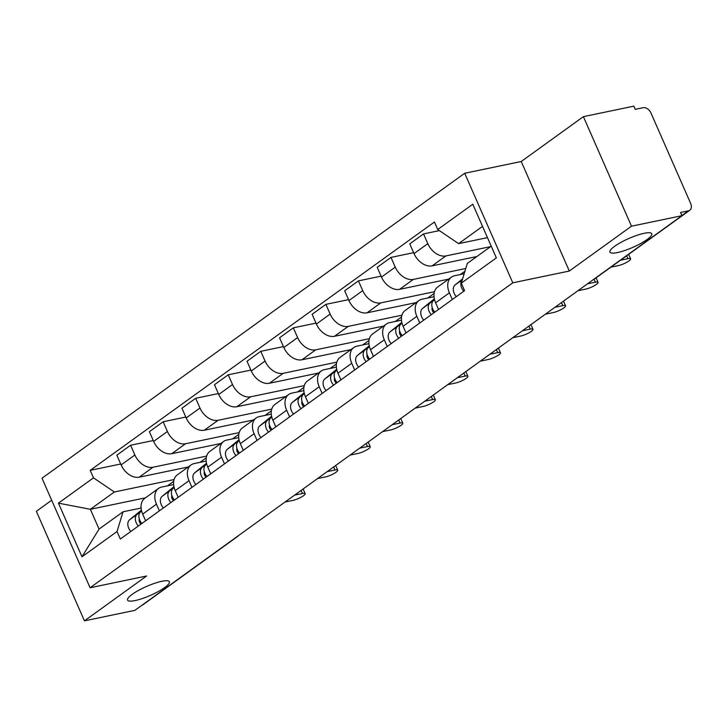 <?xml version="1.0" encoding="UTF-8"?>
<svg xmlns="http://www.w3.org/2000/svg" width="727" height="727" viewBox="0 0 727 727"><rect width="100%" height="100%" fill="white"/><g stroke="black" fill="none" stroke-linecap="round" stroke-linejoin="round"><path stroke-width="1.09" d="M161.812 581.291A22.846 4.871 -23.7 0 1 169.382 581.745A22.846 4.871 -23.7 0 1 158.304 591.514A22.846 4.871 -23.7 0 1 135.104 600.557A22.846 4.871 -23.7 0 1 127.543 600.111A22.846 4.871 -23.7 0 1 138.612 590.342A22.846 4.871 -23.7 0 1 161.812 581.291M644.186 233.294A22.846 4.871 -23.7 0 1 651.755 233.749A22.846 4.871 -23.7 0 1 640.678 243.518A22.846 4.871 -23.7 0 1 617.477 252.56A22.846 4.871 -23.7 0 1 609.908 252.115A22.846 4.871 -23.7 0 1 620.985 242.345A22.846 4.871 -23.7 0 1 644.186 233.294M51.672 500.249L36.35 511.308L84.441 620.849L134.877 610.353L681.926 215.692L631.481 226.197L583.399 116.647L521.223 161.503L464.698 173.262L42.002 478.212L90.084 587.761L512.789 282.812L569.314 271.044L631.481 226.197M583.399 116.647L633.844 106.151L635.244 109.341L643.104 107.705A7.143 4.953 54.2 0 1 650.974 113.039L690.65 203.424A7.143 4.953 54.2 0 1 689.759 210.267L595.24 278.45A7.143 4.953 -125.8 0 1 594.241 278.95M84.441 620.849L146.609 575.993L90.084 587.761M236.22 537.244A7.143 4.953 -125.8 0 0 237.22 536.744L142.71 604.928A7.143 4.953 -125.8 0 1 141.71 605.427M681.871 215.565L688.387 210.866L680.527 212.502L681.926 215.692M688.387 210.866A7.143 4.953 54.2 0 0 689.759 210.267M490.616 246.617L445.915 255.922A16.421 11.387 -125.8 0 1 427.803 243.654L423.532 233.912L409.755 243.845L414.036 253.587A16.421 11.387 54.2 0 0 432.147 265.855L476.848 256.549M451.449 277.096L437.672 287.029A16.421 11.387 54.2 0 0 435.627 302.768L449.395 292.836A16.421 11.387 -125.8 0 1 451.449 277.096A16.421 11.387 -125.8 0 1 454.602 275.724L464.162 273.734M449.395 292.836L452.321 299.515M439.381 230.613L423.532 233.912M435.627 302.768L438.554 309.448M465.762 268.499L413.363 279.395A16.421 11.387 -125.8 0 1 395.252 267.136L390.981 257.394L377.213 267.327L381.484 277.069A16.421 11.387 54.2 0 0 399.596 289.337L448.623 279.132M419.779 322.997L416.844 316.318A16.421 11.387 -125.8 0 1 418.897 300.578A16.421 11.387 -125.8 0 1 422.06 299.197L434.019 296.716M413.636 252.678L390.981 257.394M418.897 300.578L405.13 310.511A16.421 11.387 54.2 0 0 403.076 326.25L406.011 332.93M434.464 291.718L380.821 302.877A16.421 11.387 -125.8 0 1 362.709 290.618L358.429 280.876L344.662 290.809L348.942 300.551A16.421 11.387 54.2 0 0 367.044 312.81L416.071 302.614M387.227 346.479L384.301 339.8A16.421 11.387 -125.8 0 1 386.355 324.051A16.421 11.387 -125.8 0 1 389.508 322.679L401.468 320.189M381.084 276.16L358.429 280.876M386.355 324.051L372.578 333.993A16.421 11.387 54.2 0 0 370.525 349.732L373.46 356.412M401.922 315.2L348.269 326.359A16.421 11.387 -125.8 0 1 330.158 314.1L325.887 304.359L312.119 314.291L316.39 324.033A16.421 11.387 54.2 0 0 334.502 336.292L383.529 326.096M354.685 369.961L351.75 363.282A16.421 11.387 -125.8 0 1 353.804 347.533A16.421 11.387 -125.8 0 1 356.966 346.161L368.925 343.671M348.542 299.642L325.887 304.359M353.804 347.533L340.036 357.466A16.421 11.387 54.2 0 0 337.982 373.215L340.908 379.894M369.371 338.682L315.727 349.841A16.421 11.387 -125.8 0 1 297.616 337.573L293.335 327.841L279.568 337.773L283.839 347.515A16.421 11.387 54.2 0 0 301.95 359.774L350.977 349.578M322.134 393.434L319.208 386.764A16.421 11.387 -125.8 0 1 321.252 371.015A16.421 11.387 -125.8 0 1 324.415 369.643L336.374 367.153M315.991 323.124L293.335 327.841M321.252 371.015L307.485 380.948A16.421 11.387 54.2 0 0 305.431 396.697L308.366 403.376M336.819 362.155L283.176 373.324A16.421 11.387 -125.8 0 1 265.064 361.055L260.793 351.314L247.016 361.255L251.297 370.988A16.421 11.387 54.2 0 0 269.408 383.256L318.435 373.051M289.591 416.916L286.656 410.237A16.421 11.387 -125.8 0 1 288.71 394.497A16.421 11.387 -125.8 0 1 291.863 393.125L303.831 390.635M283.448 346.606L260.793 351.314M288.71 394.497L274.942 404.43A16.421 11.387 54.2 0 0 272.889 420.179L275.815 426.849M304.277 385.637L250.624 396.806A16.421 11.387 -125.8 0 1 232.522 384.538L228.242 374.796L214.474 384.728L218.745 394.47A16.421 11.387 54.2 0 0 236.857 406.738L285.884 396.533M257.04 440.398L254.105 433.719A16.421 11.387 -125.8 0 1 256.158 417.98A16.421 11.387 -125.8 0 1 259.321 416.607L271.28 414.117M250.897 370.079L228.242 374.796M256.158 417.98L242.391 427.912A16.421 11.387 54.2 0 0 240.337 443.652L243.272 450.331M271.725 409.119L218.082 420.288A16.421 11.387 -125.8 0 1 199.97 408.02L195.699 398.278L181.923 408.21L186.203 417.952A16.421 11.387 54.2 0 0 204.314 430.22L253.332 420.015M224.489 463.881L221.562 457.201A16.421 11.387 -125.8 0 1 223.616 441.462A16.421 11.387 -125.8 0 1 226.769 440.089L238.738 437.599M218.345 393.561L195.699 398.278M223.616 441.462L209.839 451.394A16.421 11.387 54.2 0 0 207.795 467.134L210.721 473.813M239.183 432.601L185.53 443.761A16.421 11.387 -125.8 0 1 167.419 431.502L163.148 421.76L149.38 431.693L153.651 441.434A16.421 11.387 54.2 0 0 171.763 453.703L220.79 443.497M191.946 487.363L189.011 480.683A16.421 11.387 -125.8 0 1 191.065 464.944A16.421 11.387 -125.8 0 1 194.227 463.562L206.186 461.072M185.803 417.044L163.148 421.76M191.065 464.944L177.297 474.876A16.421 11.387 54.2 0 0 175.243 490.616L178.179 497.295M206.632 456.083L152.988 467.243A16.421 11.387 -125.8 0 1 134.877 454.984L130.596 445.242L116.829 455.175L121.109 464.916A16.421 11.387 54.2 0 0 139.211 477.176L188.238 466.979M159.395 510.845L156.469 504.165A16.421 11.387 -125.8 0 1 158.522 488.417A16.421 11.387 -125.8 0 1 161.676 487.045L173.635 484.555M153.252 440.526L130.596 445.242M158.522 488.417L144.746 498.358A16.421 11.387 54.2 0 0 142.692 514.098L145.627 520.777M206.25 457.828L199.961 462.372M238.801 434.355L232.513 438.89M271.353 410.873L265.055 415.408M303.895 387.391L297.607 391.926M336.447 363.909L330.149 368.453M368.989 340.427L362.7 344.971M401.54 316.945L395.243 321.488M434.083 293.463L427.794 298.006M464.935 271.216L460.345 274.524M482.519 226.388L458.61 243.636L487.463 237.638M458.61 243.636L437.745 229.505L472.795 204.223L496.35 257.876L461.291 283.157L467.297 263.438L491.216 246.189M145.473 497.831L90.357 509.3L99.054 529.102L123.045 511.79L117.038 531.519L120.337 539.025L464.589 290.664L461.291 283.157M117.038 531.519L81.987 556.8L58.442 503.148L93.492 477.857L114.357 491.988L90.357 509.3L58.442 503.148M437.745 229.505L434.446 221.999L90.193 470.36L93.492 477.857M464.698 173.262L512.789 282.812M521.223 161.503L569.314 271.044M174.089 479.566L114.357 491.988M173.708 481.31L167.41 485.854M123.045 511.79L141.093 508.037M120.709 464.008L90.193 470.36M99.054 529.102L81.987 556.8M462.608 278.841L455.102 284.948A8.924 6.189 54.2 0 0 456.302 296.652M462.317 279.795A8.924 6.189 54.2 0 0 463.808 291.227M628.528 254.441A8.215 1.745 -23.7 0 1 628.81 254.695L630.636 258.848A8.215 1.745 156.3 0 0 627.919 258.685L620.504 260.23M610.907 267.154L618.323 265.609A8.215 1.745 156.3 0 0 626.656 262.356A8.215 1.745 156.3 0 0 630.636 258.848M432.229 307.603A4.28 2.972 54.2 0 0 433.928 312.792M434.473 299.424L430.066 303.014A8.924 6.189 54.2 0 0 431.256 314.709M434.337 298.833L422.551 308.43A8.924 6.189 54.2 0 0 423.75 320.125M595.976 277.923A8.215 1.745 -23.7 0 1 596.267 278.177L598.085 282.33A8.215 1.745 156.3 0 0 595.368 282.167L587.525 283.803M434.546 299.697L433.61 300.451A8.924 6.189 54.2 0 0 434.81 312.156M577.929 290.727L585.771 289.092A8.215 1.745 156.3 0 0 594.104 285.838A8.215 1.745 156.3 0 0 598.085 282.33M399.677 331.085A4.28 2.972 54.2 0 0 401.377 336.265M401.931 322.906L397.515 326.496A8.924 6.189 54.2 0 0 398.714 338.191M401.795 322.315L390.008 331.912A8.924 6.189 54.2 0 0 391.199 343.607M563.216 301.341A8.215 1.745 -23.7 0 1 563.716 301.66L565.542 305.813A8.215 1.745 156.3 0 0 562.825 305.649L554.983 307.276M401.995 323.179L401.068 323.933A8.924 6.189 54.2 0 0 402.258 335.629M545.386 314.2L553.22 312.574A8.215 1.745 156.3 0 0 561.562 309.32A8.215 1.745 156.3 0 0 565.542 305.813M367.135 354.567A4.28 2.972 54.2 0 0 368.834 359.747M369.38 346.379L364.972 349.978A8.924 6.189 54.2 0 0 366.163 361.673M369.243 345.798L357.457 355.394A8.924 6.189 54.2 0 0 358.656 367.09M530.665 324.824A8.215 1.745 -23.7 0 1 531.173 325.142L532.991 329.295A8.215 1.745 156.3 0 0 530.274 329.131L522.431 330.758M369.452 346.652L368.516 347.415A8.924 6.189 54.2 0 0 369.716 359.111M512.835 337.682L520.677 336.056A8.215 1.745 156.3 0 0 529.011 332.802A8.215 1.745 156.3 0 0 532.991 329.295M334.584 378.049A4.28 2.972 54.2 0 0 336.283 383.229M336.837 369.861L332.421 373.46A8.924 6.189 54.2 0 0 333.62 385.156M336.701 369.28L324.914 378.876A8.924 6.189 54.2 0 0 326.105 390.572M498.122 348.306A8.215 1.745 -23.7 0 1 498.622 348.624L500.449 352.768A8.215 1.745 156.3 0 0 497.722 352.613L489.88 354.24M336.901 370.134L335.965 370.897A8.924 6.189 54.2 0 0 337.164 382.593M480.283 361.165L488.126 359.538A8.215 1.745 156.3 0 0 496.468 356.285A8.215 1.745 156.3 0 0 500.449 352.768M302.041 401.522A4.28 2.972 54.2 0 0 303.741 406.711M304.286 393.343L299.878 396.933A8.924 6.189 54.2 0 0 301.069 408.638M304.15 392.762L292.363 402.358A8.924 6.189 54.2 0 0 293.563 414.054M465.571 371.779A8.215 1.745 -23.7 0 1 466.08 372.097L467.897 376.25A8.215 1.745 156.3 0 0 465.18 376.086L457.338 377.722M304.359 393.616L303.423 394.379A8.924 6.189 54.2 0 0 304.613 406.075M447.741 384.647L455.584 383.011A8.215 1.745 156.3 0 0 463.917 379.767A8.215 1.745 156.3 0 0 467.897 376.25M269.49 425.004A4.28 2.972 54.2 0 0 271.189 430.193M271.734 416.825L267.327 420.415A8.924 6.189 54.2 0 0 268.527 432.111M271.607 416.235L259.812 425.84A8.924 6.189 54.2 0 0 261.011 437.536M433.019 395.261A8.215 1.745 -23.7 0 1 433.528 395.579L435.355 399.732A8.215 1.745 156.3 0 0 432.629 399.568L424.786 401.204M271.807 417.098L270.871 417.861A8.924 6.189 54.2 0 0 272.071 429.557M415.19 408.129L423.032 406.493A8.215 1.745 156.3 0 0 431.375 403.24A8.215 1.745 156.3 0 0 435.355 399.732M236.938 448.486A4.28 2.972 54.2 0 0 238.638 453.675M239.192 440.308L234.776 443.897A8.924 6.189 54.2 0 0 235.975 455.593M239.056 439.717L227.269 449.313A8.924 6.189 54.2 0 0 228.469 461.018M400.477 418.743A8.215 1.745 -23.7 0 1 400.977 419.061L402.803 423.214A8.215 1.745 156.3 0 0 400.086 423.05L392.244 424.686M239.256 440.58L238.329 441.344A8.924 6.189 54.2 0 0 239.519 453.039M382.647 431.611L390.49 429.975A8.215 1.745 156.3 0 0 398.823 426.722A8.215 1.745 156.3 0 0 402.803 423.214M204.396 471.968A4.28 2.972 54.2 0 0 206.095 477.148M206.641 463.79L202.233 467.379A8.924 6.189 54.2 0 0 203.424 479.075M206.504 463.199L194.718 472.795A8.924 6.189 54.2 0 0 195.917 484.491M367.926 442.225A8.215 1.745 -23.7 0 1 368.435 442.543L370.252 446.696A8.215 1.745 156.3 0 0 367.535 446.532L359.692 448.168M206.713 464.062L205.777 464.817A8.924 6.189 54.2 0 0 206.977 476.521M350.096 455.084L357.938 453.457A8.215 1.745 156.3 0 0 366.272 450.204A8.215 1.745 156.3 0 0 370.252 446.696M171.845 495.451A4.28 2.972 54.2 0 0 173.544 500.63M174.098 487.272L169.682 490.861A8.924 6.189 54.2 0 0 170.881 502.557M173.962 486.681L162.176 496.277A8.924 6.189 54.2 0 0 163.366 507.973M335.383 465.707A8.215 1.745 -23.7 0 1 335.883 466.025L337.71 470.178A8.215 1.745 156.3 0 0 334.993 470.015L327.15 471.641M174.162 487.544L173.235 488.299A8.924 6.189 54.2 0 0 174.425 499.994M317.554 478.566L325.387 476.939A8.215 1.745 156.3 0 0 333.729 473.686A8.215 1.745 156.3 0 0 337.71 470.178M139.302 518.933A4.28 2.972 54.2 0 0 141.002 524.112M141.547 510.745L137.139 514.343A8.924 6.189 54.2 0 0 138.33 526.039M141.411 510.163L129.624 519.76A8.924 6.189 54.2 0 0 130.824 531.455M302.832 489.189A8.215 1.745 -23.7 0 1 303.341 489.507L305.158 493.651A8.215 1.745 156.3 0 0 302.441 493.497L294.599 495.123M141.62 511.017L140.684 511.781A8.924 6.189 54.2 0 0 141.883 523.476M285.002 502.048L292.845 500.421A8.215 1.745 156.3 0 0 301.178 497.168A8.215 1.745 156.3 0 0 305.158 493.651M139.211 477.176L152.988 467.243M171.763 453.703L185.53 443.761M204.314 430.22L218.082 420.288M236.857 406.738L250.624 396.806M269.408 383.256L283.176 373.324M301.95 359.774L315.727 349.841M334.502 336.292L348.269 326.359M367.044 312.81L380.821 302.877M399.596 289.337L413.363 279.395M432.147 265.855L445.915 255.922M175.243 490.616L189.011 480.683M207.795 467.134L221.562 457.201M240.337 443.652L254.105 433.719M272.889 420.179L286.656 410.237M305.431 396.697L319.208 386.764M337.982 373.215L351.75 363.282M370.525 349.732L384.301 339.8M403.076 326.25L416.844 316.318M142.692 514.098L156.469 504.165M153.651 441.434L167.419 431.502M186.203 417.952L199.97 408.02M218.745 394.47L232.522 384.538M251.297 370.988L265.064 361.055M283.839 347.515L297.616 337.573M316.39 324.033L330.158 314.1M348.942 300.551L362.709 290.618M381.484 277.069L395.252 267.136M414.036 253.587L427.803 243.654M121.109 464.916L134.877 454.984M462.336 279.731L455.102 284.948M627.919 258.685L626.647 255.795M430.066 303.014L422.551 308.43M434.564 299.769L433.61 300.451M595.368 282.167L594.041 279.15M397.515 326.496L390.008 331.912M402.013 323.251L401.068 323.933M562.825 305.649L561.48 302.596M364.972 349.978L357.457 355.394M369.47 346.724L368.516 347.415M530.274 329.131L528.929 326.069M332.421 373.46L324.914 378.876M336.919 370.207L335.965 370.897M497.722 352.613L496.387 349.551M299.878 396.933L292.363 402.358M304.377 393.689L303.423 394.379M465.18 376.086L463.835 373.033M267.327 420.415L259.812 425.84M271.825 417.171L270.871 417.861M432.629 399.568L431.293 396.515M234.776 443.897L227.269 449.313M239.283 440.653L238.329 441.344M400.086 423.05L398.741 419.997M202.233 467.379L194.718 472.795M206.732 464.135L205.777 464.817M367.535 446.532L366.19 443.479M169.682 490.861L162.176 496.277M174.18 487.617L173.235 488.299M334.993 470.015L333.648 466.952M137.139 514.343L129.624 519.76M141.638 511.09L140.684 511.781M302.441 493.497L301.096 490.434M237.22 536.744A7.143 7.143 0 0 0 238.411 535.663M593.85 279.241A7.143 7.143 0 0 0 595.24 278.45"/></g></svg>
